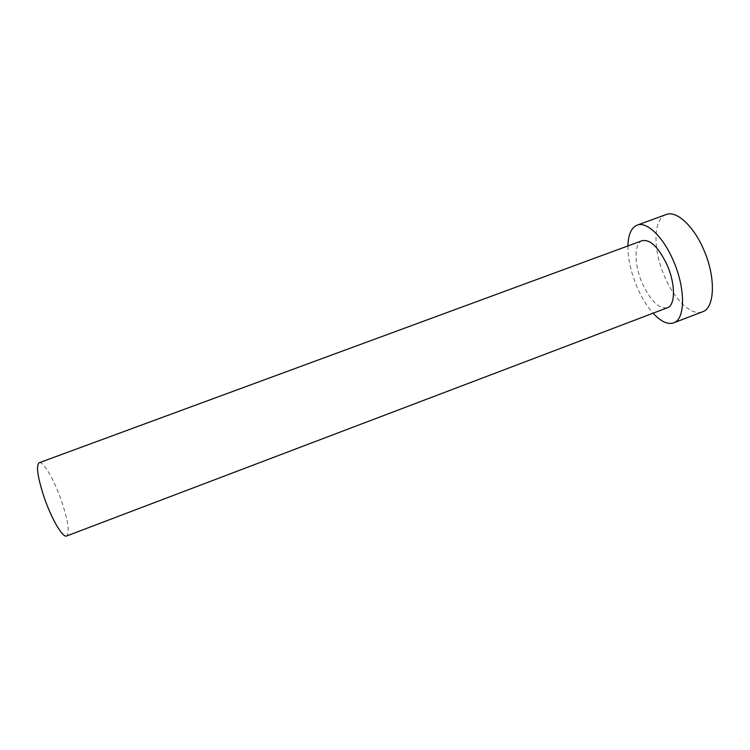 <?xml version="1.0" encoding="UTF-8"?>
<svg xmlns="http://www.w3.org/2000/svg" width="750" height="750" viewBox="0 0 750 750"><rect width="100%" height="100%" fill="white"/><g stroke="black" fill="none" stroke-linecap="round" stroke-linejoin="round"><path stroke-width="0.56" stroke-dasharray="3.75 2.81" d="M39.216 462.731C43.256 460.828 54.272 479.981 61.397 500.606C68.138 520.753 69.881 532.547 66.619 535.988M642.225 240.666C633.844 243.356 634.116 264.6 642.178 282.994C650.409 300.759 658.791 309.028 667.331 307.791M627.938 245.925C627.891 258.591 630.9 272.184 636.938 286.716C641.522 297.413 646.912 306.234 653.091 313.191M666.084 214.556C652.969 218.878 652.856 249.966 664.528 276.375C674.231 299.531 691.425 316.35 702.469 311.822"/><path stroke-width="1.12" d="M66.619 535.988C62.897 538.162 51.722 519.375 44.316 497.822C37.584 477.328 35.878 465.628 39.216 462.731L642.225 240.666C650.391 239.194 658.725 247.387 667.219 265.228C675.628 284.288 675.394 305.409 667.331 307.791L66.619 535.988M653.091 313.191C660.759 321.544 667.603 324.769 673.612 322.866C685.256 319.491 685.763 288.788 673.397 260.841C663.225 236.728 646.584 221.072 637.069 225.169C631.284 227.681 628.237 234.6 627.938 245.925M673.612 322.866L702.469 311.822C714.853 308.156 716.081 277.322 703.659 249.553C693.459 225.581 676.238 210.234 666.084 214.556L637.069 225.169"/></g></svg>
